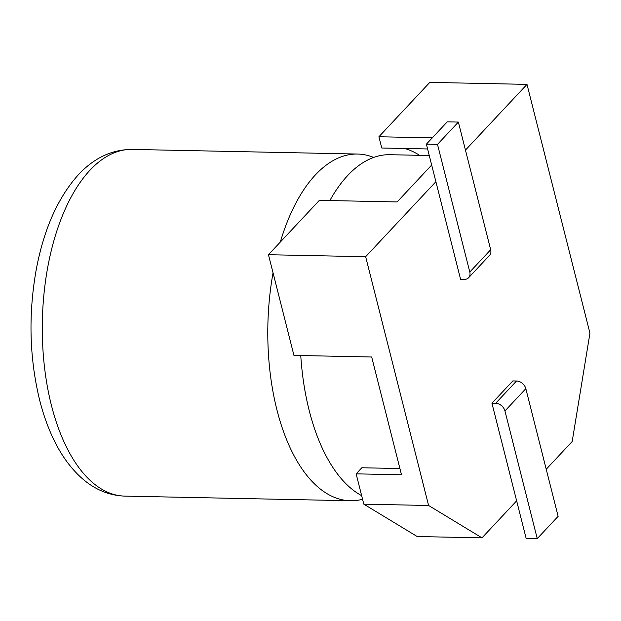 <?xml version="1.0" encoding="UTF-8"?>
<svg xmlns="http://www.w3.org/2000/svg" width="621" height="621" viewBox="0 0 621 621"><rect width="100%" height="100%" fill="white"/><g stroke="black" fill="none" stroke-linecap="round" stroke-linejoin="round"><path stroke-width="0.93" d="M495.643 403.301L516.525 380.999A8.539 6.482 43.1 0 1 525.832 388.661L504.951 410.962A8.539 6.482 -136.9 0 0 495.643 403.301L491.941 403.223L516.641 500.844L481.989 537.864L417.196 536.528L363.805 504.159L356.136 473.846L361.833 467.76L399.916 468.545M491.941 403.223L512.822 380.921L516.525 380.999M432.286 137.846L378.911 136.752L429.81 82.383L526.996 84.378L589.95 333.151L572.182 441.523L546.224 469.251M526.996 84.378L465.463 150.103M468.622 277.719A8.539 6.482 -136.9 0 0 469.794 272.037L490.675 249.735A8.539 6.482 43.1 0 1 489.503 255.417L468.622 277.719A8.539 6.482 -136.9 0 1 464.291 279.396L460.588 279.318L435.888 181.697L365.653 256.706L428.599 505.486L481.989 537.864M428.599 505.486L363.805 504.159M431.673 165.039L397.114 201.941L319.365 200.35L268.458 254.719L365.653 256.706M268.458 254.719L293.935 355.398L371.692 356.997L401.492 474.778L356.136 473.846M404.651 148.481A181.386 90.161 -88.8 0 1 419.54 155.32M427.597 148.955L381.76 148.015L378.911 136.752M435.888 181.697L426.386 144.15L447.267 121.84L458.368 122.073L490.675 249.735M469.794 272.037L437.495 144.375L426.386 144.15M437.495 144.375L458.368 122.073M516.641 500.844L526.142 538.391L537.25 538.617L558.132 516.315L525.832 388.661M504.951 410.962L537.25 538.617M300.758 355.538A173.383 86.179 91.2 0 0 309.173 410.427A173.383 86.179 91.2 0 0 361.655 495.651M429.258 155.522L389.841 154.707A173.383 86.179 91.2 0 0 329.852 200.56M273.046 272.844A173.383 86.179 91.2 0 0 276.904 409.759A173.383 86.179 91.2 0 0 350.461 500.743A173.383 86.179 91.2 0 0 362.571 499.276M373.648 157.447A173.383 86.179 91.2 0 0 357.58 154.047A173.383 86.179 91.2 0 0 280.312 242.058M51.372 405.133A173.383 86.179 91.2 0 0 124.93 496.117C108.465 495.527 93.592 489.107 80.311 476.843C69.373 466.65 60.152 453.454 52.653 437.277C47.375 425.928 43.035 413.501 39.612 399.986C29.459 358.154 28.287 314.963 36.088 270.422C43.478 230.507 57.179 199.062 77.19 176.077C93.065 158.402 111.345 149.514 132.048 149.42A173.383 86.179 91.2 0 0 51.372 405.133M124.93 496.117L350.461 500.743M132.048 149.42L357.58 154.047"/></g></svg>
